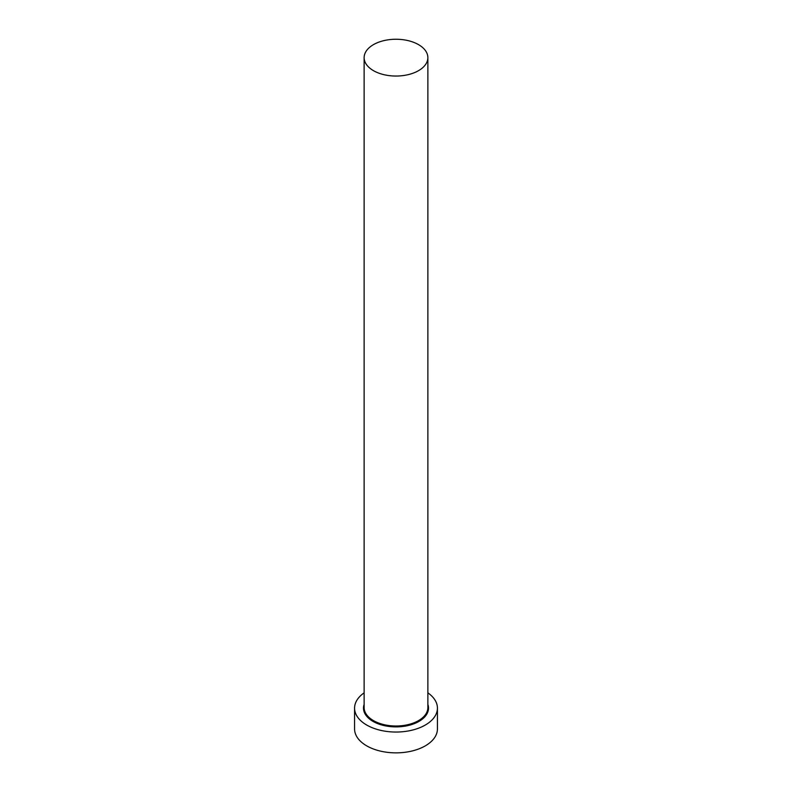 <?xml version="1.0" encoding="UTF-8"?>
<svg xmlns="http://www.w3.org/2000/svg" width="792" height="792" viewBox="0 0 792 792"><rect width="100%" height="100%" fill="white"/><g stroke="black" fill="none" stroke-linecap="round" stroke-linejoin="round"><path stroke-width="1.19" d="M373.468 70.656A31.868 18.394 0 0 0 408.197 74.646A31.868 18.394 0 0 0 427.868 57.648A31.868 18.394 0 0 0 418.532 44.639A31.868 18.394 0 0 0 383.803 40.649A31.868 18.394 0 0 0 364.132 57.648A31.868 18.394 0 0 0 373.468 70.656M364.132 692.842A41.431 23.918 0 0 0 354.568 708.127A41.431 23.918 0 0 0 366.706 725.036A41.431 23.918 0 0 0 411.85 730.224A41.431 23.918 0 0 0 437.432 708.127A41.431 23.918 0 0 0 427.868 692.842M354.568 708.127L354.568 728.947A41.431 23.918 0 0 0 366.706 745.856A41.431 23.918 0 0 0 411.85 751.044A41.431 23.918 0 0 0 437.432 728.947L437.432 708.127M427.868 704.425A32.502 18.77 180 0 1 411.355 724.67A32.502 18.77 180 0 1 373.012 721.393A32.502 18.77 180 0 1 364.132 704.425M364.132 57.648L364.132 707.602A31.868 18.394 0 0 0 373.468 720.611A31.868 18.394 0 0 0 408.197 724.601A31.868 18.394 0 0 0 427.868 707.602L427.868 57.648"/></g></svg>
